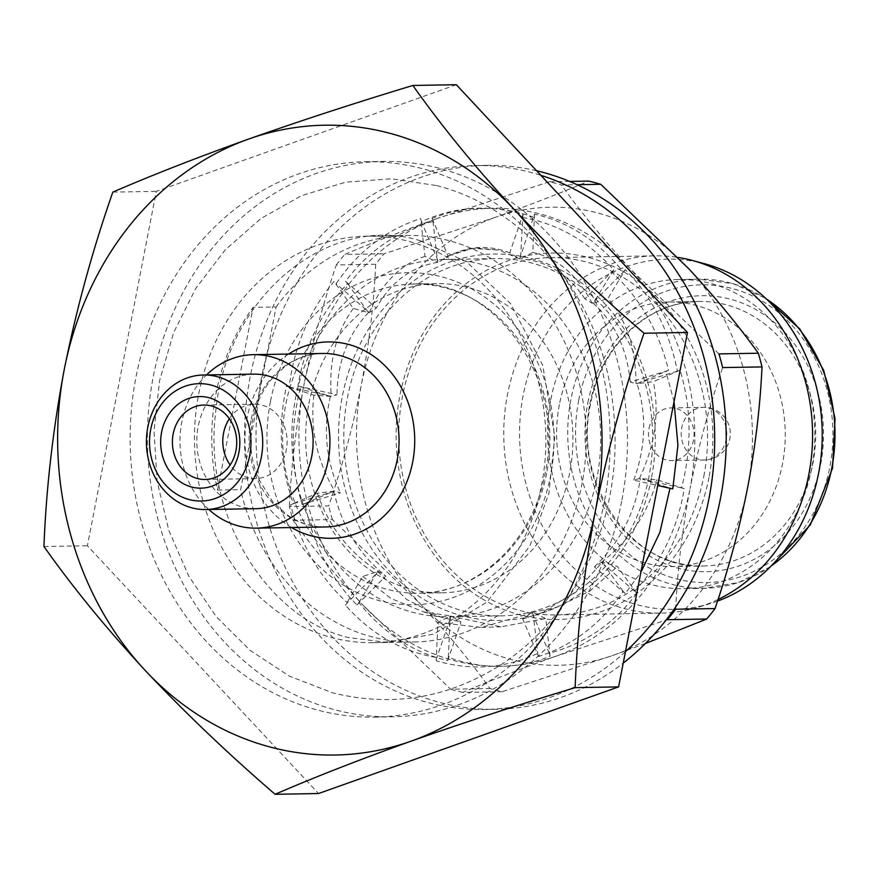 <?xml version="1.0" encoding="UTF-8"?>
<svg xmlns="http://www.w3.org/2000/svg" width="879" height="879" viewBox="0 0 879 879"><rect width="100%" height="100%" fill="white"/><g stroke="black" fill="none" stroke-linecap="round" stroke-linejoin="round"><path stroke-width="0.66" stroke-dasharray="4.39 3.3" d="M536.597 170.757A271.996 235.078 -91 0 0 486.45 165.384A271.996 235.078 -91 0 0 261.744 376.399A271.996 235.078 -91 0 0 495.8 709.298A271.996 235.078 -91 0 0 623.222 663.107M625.43 651.724A271.996 235.078 89 0 1 484.274 709.496A271.996 235.078 89 0 1 250.229 376.597A271.996 235.078 89 0 1 474.924 165.582A271.996 235.078 89 0 1 540.838 175.306M533.894 217.3C499.063 204.983 465.134 205.334 432.116 218.366L432.962 221.486C397.561 230.935 368.411 250.867 345.535 281.291L347.612 283.51C321.121 312.199 304.573 346.37 297.959 386.024L300.717 386.749C290.235 426.985 290.718 466.244 302.145 504.502L304.837 503.546C313.177 544.562 330.559 578.371 356.962 604.994L358.874 602.609C383.804 633.396 413.427 652.712 447.73 660.558L448.356 657.382C483.186 669.71 517.105 669.348 550.122 656.316L549.287 653.207C584.689 643.758 613.828 623.815 636.715 593.402L634.638 591.182C661.129 562.494 677.676 528.323 684.28 488.669L681.533 487.933C692.004 447.697 691.531 408.449 680.104 370.18L677.412 371.136C669.062 330.13 651.691 296.311 625.277 269.688L607.949 298.442L593.149 303.31L594.523 301.025L623.365 272.072C598.445 241.285 568.823 221.969 534.509 214.124L520.665 255.822L522.994 214.322C488.23 204.104 454.377 206.554 421.437 221.684L420.601 218.563C386.167 229.793 357.995 251.504 336.086 283.708L334.02 281.489C309.133 311.155 294.19 346.315 289.191 386.947L286.444 386.222C277.786 426.381 280.071 465.562 293.311 503.744L290.63 504.7C300.508 544.595 319.418 577.294 347.359 602.807L345.447 605.191C371.213 634.133 401.681 651.592 436.83 657.58L436.215 660.755C470.968 670.985 504.821 668.534 537.772 653.405L538.607 656.514C573.042 645.285 601.214 623.574 623.123 591.38L625.189 593.6L640.857 572.383M534.509 214.124L532.806 252.438L520.533 258.855L520.665 255.822L519.621 258.876L509.765 252.833L522.994 214.322M613.762 269.886L584.909 298.838L592.226 303.332L594.523 301.025L613.762 269.886C587.985 240.956 557.528 223.497 522.379 217.498M584.909 298.838C568.142 274.039 546.683 260.711 520.533 258.855M592.226 303.332C577.107 274.896 557.308 257.932 532.806 252.438M674.039 401.626L665.886 371.334L668.578 370.378C658.701 330.482 639.791 297.783 611.85 272.281M669.996 488.241L672.765 488.867M623.365 272.072L625.277 269.688M677.412 371.136L639.132 382.794L665.886 371.334M680.104 370.18L653.339 381.64L637 383.705L639.132 382.794L636.088 383.716L630.298 382.035L668.578 370.378M630.298 382.035C626.947 348.6 614.564 322.362 593.149 303.31M636.088 383.716C635.737 348.106 626.364 319.681 607.949 298.442M681.533 487.933L642.527 479.198L670.018 488.131M684.28 488.669L656.8 479.736L639.429 478.506L633.759 480.132L657.745 485.505M633.759 480.132C645.79 447.004 646.878 414.866 637 383.705M639.429 478.506C655.02 445.235 659.657 412.943 653.339 381.64M634.638 591.182L603.818 564.417L623.123 591.38M636.715 593.402L617.41 566.439L602.291 562.274L603.818 564.417L601.379 562.296L594.369 566.834L625.189 593.6M594.369 566.834C619.64 542.87 634.968 513.424 640.351 478.495M601.379 562.296C629.793 540.255 648.262 512.743 656.8 479.736M549.287 653.207L533.377 615.619L537.772 653.405M550.122 656.316L545.727 618.53L533.026 612.619L533.377 615.619L532.114 612.63L522.697 618.926L538.607 656.514M522.697 618.926L540.673 613.201L574.789 592.589L602.291 562.274M532.114 612.63L557.44 607.026L590.292 590.754L617.41 566.439M448.356 657.382L450.059 619.069L436.83 657.58M447.73 660.558L460.959 622.046L451.114 616.014L450.059 619.069L450.191 616.025L437.918 622.442L436.215 660.755M437.918 622.442L481.417 627.452L533.026 612.619M450.191 616.025L500.865 626.815L545.727 618.53M358.874 602.609L377.585 571.57L362.774 576.437L345.447 605.191M356.962 604.994L385.815 576.042L378.497 571.559L347.359 602.807M362.774 576.437L390.957 598.456L423.524 611.883L451.114 616.014M377.585 571.57L406.757 599.522L440.972 617.102L460.959 622.046M304.837 503.546L333.723 491.185L317.385 493.24L290.63 504.7M302.145 504.502L340.426 492.844L334.635 491.163L293.311 503.744M317.385 493.24C328.724 526.543 349.095 552.649 378.497 571.559M333.723 491.185C342.052 526.664 359.423 554.946 385.815 576.042M300.717 386.749L330.372 396.396L313.924 395.154L286.444 386.222M297.959 386.024L336.965 394.759L331.295 396.374L289.191 386.947M313.924 395.154C309.88 428.139 316.781 460.146 334.635 491.163M330.372 396.396C322.78 429.534 326.131 461.684 340.426 492.844M347.612 283.51L368.433 312.605L353.314 308.441L334.02 281.489M345.535 281.291L376.355 308.046L369.356 312.594L336.086 283.708M353.314 308.441C336.031 332.273 328.691 361.577 331.295 396.374M368.433 312.605C348.007 334.503 337.514 361.884 336.965 394.759M432.962 221.486L437.698 262.272L424.996 256.349L420.601 218.563M432.116 218.366L448.037 255.954L438.621 262.25L421.437 221.684M424.996 256.349C400.187 264.612 381.64 283.357 369.356 312.594M437.698 262.272C410.987 267.04 390.54 282.302 376.355 308.046M509.765 252.833C485.142 243.296 461.42 246.439 438.621 262.25M519.621 258.876L498.822 250.163L472.693 248.339L448.037 255.954M703.815 476.308A178.657 154.407 -91 0 0 550.078 257.646A178.657 154.407 -91 0 0 402.483 396.242A178.657 154.407 -91 0 0 556.22 614.915A178.657 154.407 -91 0 0 703.815 476.308M718.044 599.489A178.657 154.407 89 0 1 698.42 607.18A178.657 154.407 89 0 1 661.239 613.102A178.657 154.407 89 0 1 507.502 394.44A178.657 154.407 89 0 1 655.097 255.833A178.657 154.407 89 0 1 678.028 257.415M717.517 601.104A175.097 151.331 89 0 1 710.353 603.521A175.097 151.331 89 0 1 523.236 395.023A175.097 151.331 89 0 1 704.519 263.733M550.825 399.429A154.605 133.63 89 0 1 678.544 279.489A154.605 133.63 89 0 1 811.592 468.716A154.605 133.63 89 0 1 683.862 588.666A154.605 133.63 89 0 1 550.825 399.429M559.385 404.615A132.279 114.325 -91 0 0 673.204 566.505A132.279 114.325 -91 0 0 782.486 463.892A132.279 114.325 -91 0 0 668.655 301.991A132.279 114.325 -91 0 0 559.385 404.615M649.043 428.348A26.337 22.766 89 0 1 670.809 407.911A26.337 22.766 89 0 1 693.476 440.148A26.337 22.766 89 0 1 671.71 460.585A26.337 22.766 89 0 1 649.043 428.348M651.416 478.308A183.239 158.374 89 0 1 462.167 615.816A183.239 158.374 89 0 1 342.36 396.187A183.239 158.374 89 0 1 531.597 258.668A183.239 158.374 89 0 1 651.416 478.308M648.878 477.253A178.657 154.407 89 0 1 501.283 615.86A178.657 154.407 89 0 1 347.546 397.187A178.657 154.407 89 0 1 495.141 258.591A178.657 154.407 89 0 1 648.878 477.253M709.012 477.308A183.239 158.374 89 0 1 519.775 614.828A183.239 158.374 89 0 1 399.956 395.198A183.239 158.374 89 0 1 589.194 257.679A183.239 158.374 89 0 1 709.012 477.308M229.364 418.712A37.226 32.171 89 0 1 254.317 404.186A37.226 32.171 89 0 1 286.345 449.74A37.226 32.171 89 0 1 255.602 478.615A37.226 32.171 89 0 1 230.155 464.969M253.8 374.135A67.287 58.157 -91 0 0 198.225 426.326A67.287 58.157 -91 0 0 256.119 508.677M208.795 509.49A86.757 74.979 89 0 1 181.799 421.964A86.757 74.979 89 0 1 206.477 374.948M621.651 501.36A277.72 240.033 89 0 1 392.221 716.814A277.72 240.033 89 0 1 153.232 376.893A277.72 240.033 89 0 1 382.673 161.439A277.72 240.033 89 0 1 621.651 501.36M604.367 501.656A277.72 240.033 89 0 1 374.937 717.11A277.72 240.033 89 0 1 135.959 377.19A277.72 240.033 89 0 1 365.389 161.736A277.72 240.033 89 0 1 604.367 501.656M198.731 393.88A203.28 175.69 89 0 1 366.664 236.165A203.28 175.69 89 0 1 541.596 484.977A203.28 175.69 89 0 1 373.663 642.681A203.28 175.69 89 0 1 198.731 393.88M276.127 306.958A203.28 175.69 89 0 1 406.988 235.473A203.28 175.69 89 0 1 581.909 484.274A203.28 175.69 89 0 1 413.976 641.989A203.28 175.69 89 0 1 240.615 489.669L276.127 306.958L253.086 307.353L217.574 490.064A203.28 175.69 89 0 1 216.014 393.572A203.28 175.69 89 0 1 253.086 307.353M308.903 403.593A154.605 133.63 89 0 1 436.621 283.653A154.605 133.63 89 0 1 569.669 472.88A154.605 133.63 89 0 1 441.939 592.82A154.605 133.63 89 0 1 308.903 403.593M295.597 398.088A178.657 154.407 89 0 1 443.192 259.481A178.657 154.407 89 0 1 596.929 478.143A178.657 154.407 89 0 1 449.334 616.75A178.657 154.407 89 0 1 295.597 398.088M456.333 84.714L156.297 191.358L87.406 545.76L318.55 793.539M217.574 490.064L240.615 489.669M112.842 192.105L156.297 191.358M43.95 546.507L87.406 545.76M645.285 643.582L613.487 655.229L502.085 691.74A260.448 225.101 89 0 1 490.01 688.532C470.045 660.755 446.818 632.55 420.327 603.906L332.405 519.599L293.048 520.269A260.448 225.101 89 0 1 289.356 506.59L328.724 505.908C342.316 466.09 353.182 425.755 361.324 384.936A229.056 197.962 -91 0 0 420.327 603.906A229.056 197.962 -91 0 0 613.487 655.229A229.056 197.962 -91 0 0 747.644 487.581A229.056 197.962 -91 0 0 688.642 268.6A229.056 197.962 -91 0 0 495.481 217.278C530.037 204.928 561.099 192.853 588.644 181.085M375.696 264.26C373.894 303.42 369.114 343.645 361.324 384.936A229.056 197.962 89 0 1 495.481 217.278L384.079 253.789A260.448 225.101 89 0 0 375.696 264.26L336.327 264.942C322.857 304.299 311.99 344.623 303.727 385.925A229.056 197.962 89 0 1 437.874 218.267C403.318 230.628 372.267 242.692 344.711 254.47L384.079 253.789M336.327 264.942A260.448 225.101 89 0 1 344.711 254.47M718.956 353.907L631.034 269.589C604.466 240.868 581.239 212.663 561.351 184.964L577.096 184.7M569.581 181.415L549.287 181.755A260.448 225.101 89 0 1 561.351 184.964M549.287 181.755L437.874 218.267A229.056 197.962 -91 0 1 631.034 269.589A229.056 197.962 -91 0 1 690.048 488.57C698.311 447.268 709.177 406.944 722.648 367.587M502.085 691.74L462.717 692.41C490.372 680.61 521.434 668.545 555.891 656.217L667.293 619.706M675.676 609.235C677.522 569.614 682.313 529.389 690.048 488.57A229.056 197.962 -91 0 1 555.891 656.217A229.056 197.962 -91 0 1 362.73 604.895L450.641 689.213L490.01 688.532M462.717 692.41A260.448 225.101 89 0 1 450.641 689.213M332.405 519.599A260.448 225.101 89 0 1 328.724 505.908M293.048 520.269C313.012 548.046 336.239 576.25 362.73 604.895A229.056 197.962 -91 0 1 303.727 385.925C295.992 426.744 291.202 466.969 289.356 506.59M771.224 565.922A154.605 133.63 89 0 1 704.024 588.315A154.605 133.63 89 0 1 570.976 399.088A154.605 133.63 89 0 1 698.706 279.137A154.605 133.63 89 0 1 766.642 299.201M578.69 400.319A148.881 128.675 89 0 1 732.449 288.587A148.881 128.675 89 0 1 829.798 467.035A148.881 128.675 89 0 1 676.039 578.767A148.881 128.675 89 0 1 578.69 400.319M587.864 402.758A138.003 119.269 89 0 1 730.383 299.19A138.003 119.269 89 0 1 820.623 464.595A138.003 119.269 89 0 1 678.105 568.164A138.003 119.269 89 0 1 587.864 402.758M589.809 404.087A132.279 114.325 89 0 1 699.091 301.475A132.279 114.325 89 0 1 812.91 463.365A132.279 114.325 89 0 1 703.639 565.988A132.279 114.325 89 0 1 589.809 404.087M708.946 408.01A26.337 22.766 89 0 1 726.164 439.588A26.337 22.766 89 0 1 704.409 460.025A26.337 22.766 89 0 1 698.97 459.354A26.337 22.766 89 0 1 681.741 427.776A26.337 22.766 89 0 1 703.508 407.351A26.337 22.766 89 0 1 708.946 408.01M250.922 420.777A86.757 74.979 -91 0 0 325.571 526.961C312.199 527.18 299.497 523.225 287.455 515.116L272.831 501.931L258.47 478.659C250.757 460.08 248.768 440.654 252.504 420.393C255.745 404.384 262.129 390.639 271.644 379.19L285.071 366.499C296.772 358.05 309.276 353.71 322.593 353.479A86.757 74.979 -91 0 0 250.922 420.777M291.564 527.543A98.206 84.878 89 0 1 247.021 418.107A98.206 84.878 89 0 1 288.576 354.061M546.628 473.276A154.605 133.63 89 0 1 418.898 593.215A154.605 133.63 89 0 1 285.862 403.988A154.605 133.63 89 0 1 413.58 284.049A154.605 133.63 89 0 1 546.628 473.276M270.446 401.516A166.065 143.519 -91 0 0 379.025 600.566A166.065 143.519 -91 0 0 550.529 475.935A166.065 143.519 -91 0 0 441.939 276.896A166.065 143.519 -91 0 0 270.446 401.516M486.45 165.384L474.924 165.582M540.673 613.201L557.44 607.026M481.417 627.452L500.865 626.815M423.524 611.883L440.972 617.102M440.862 260.755C445.653 257.338 458.475 249.57 477.473 248.054L498.822 250.163M495.8 709.298L484.274 709.496M420.305 240.736L466.386 261.689L510.457 303.497L542.717 365.246L554.803 436.764L548.859 493.537L529.894 545.87L487.12 601.972L433.633 634.122L387.276 642.439L348.82 637.616C267.886 619.288 202.599 515.654 215.608 412.899C225.826 294.245 330.702 212.586 420.305 240.736M436.687 185.59C525.016 207.971 595.555 292.707 611.114 391.375C621.431 456.739 611.696 518.006 581.898 575.174C561.978 612.081 535.41 641.67 502.184 663.964C449.092 698.102 392.517 707.694 332.438 692.762L289.312 676.094L250.043 650.317L216.113 616.52L188.732 576.053L168.845 530.466L157.143 481.472L154.023 430.897L159.593 380.618L173.679 332.515L195.786 288.389L225.189 249.911L260.865 218.563L301.53 195.654L345.634 182.184L391.342 178.789L436.687 185.59M550.078 257.646L655.097 255.833M678.544 279.489L698.706 279.137L733.251 283.708L765.741 298.355M668.655 301.991L699.091 301.475C649.471 301.167 601.313 344.733 590.611 403.9C572.218 485.56 634.814 570.801 703.639 565.988L673.204 566.505M670.809 407.911L703.508 407.351A26.337 26.337 0 0 1 730.108 436.874A26.337 26.337 0 0 1 704.409 460.025L671.71 460.585M205.203 479.484L255.602 478.615M436.621 283.653L413.58 284.049C493.624 278.401 566.548 378.19 545.046 473.66C532.542 542.739 476.517 593.589 418.898 593.215L441.939 592.82M374.937 717.11L392.221 716.814M366.664 236.165L406.988 235.473M443.192 259.481L495.141 258.591M449.334 616.75L501.283 615.86M373.663 642.681L413.976 641.989M365.389 161.736L382.673 161.439M203.917 405.054L254.317 404.186M770.356 566.812L738.393 582.557L704.024 588.315L683.862 588.666M710.353 603.521L698.42 607.18M556.22 614.915L661.239 613.102"/><path stroke-width="1.32" d="M623.222 663.107A271.996 235.078 -91 0 0 720.505 498.294A271.996 235.078 -91 0 0 536.597 170.757M540.838 175.306A271.996 235.078 89 0 1 708.979 498.492A271.996 235.078 89 0 1 625.43 651.724M657.745 485.505L672.765 488.867L677.929 445.29L674.039 401.626M640.857 572.383L659.909 532.311L669.996 488.241M678.028 257.415A178.657 154.407 89 0 1 692.465 260.481A178.657 154.407 89 0 1 808.823 474.506A178.657 154.407 89 0 1 718.044 599.489M692.465 260.481L704.519 263.733A175.097 151.331 89 0 1 818.558 473.484A175.097 151.331 89 0 1 717.517 601.104M238.868 452.608A45.807 39.588 89 0 1 191.567 486.988A45.807 39.588 89 0 1 161.615 432.083A45.807 39.588 89 0 1 208.916 397.704A45.807 39.588 89 0 1 238.868 452.608M173.174 433.929A37.226 32.171 -91 0 0 205.203 479.484A37.226 32.171 -91 0 0 235.946 450.608A37.226 32.171 -91 0 0 203.917 405.054A37.226 32.171 -91 0 0 173.174 433.929M249.735 455.498A58.695 50.729 -91 0 0 211.356 385.145A58.695 50.729 -91 0 0 150.748 429.194A58.695 50.729 -91 0 0 189.128 499.547A58.695 50.729 -91 0 0 249.735 455.498M147.826 427.194A67.287 58.157 89 0 1 203.401 374.992A67.287 58.157 89 0 1 261.305 457.344A67.287 58.157 89 0 1 205.719 509.545A67.287 58.157 89 0 1 147.826 427.194M230.155 464.969A37.226 32.171 89 0 1 223.574 433.061A37.226 32.171 89 0 1 229.364 418.712M205.719 509.545L256.119 508.677A67.287 58.157 -91 0 0 311.704 456.476A67.287 58.157 -91 0 0 253.8 374.135L203.401 374.992M206.477 374.948A86.757 74.979 89 0 1 253.471 354.666A86.757 74.979 89 0 1 328.12 460.838A86.757 74.979 89 0 1 256.448 528.147A86.757 74.979 89 0 1 208.795 509.49M275.105 794.286L318.55 793.539L618.596 686.895L687.488 332.493L456.333 84.714L412.877 85.461C441.588 126.082 475.396 167.45 514.303 209.598C554.089 251.833 597.335 293.048 644.032 333.24C623.859 390.781 607.664 449.927 595.435 510.688C584.128 570.691 577.36 629.683 575.141 687.642C517.116 705.211 462.398 723.065 410.976 741.206C360.203 759.379 314.913 777.069 275.105 794.286C228.32 753.984 185.084 712.77 145.376 670.633C106.348 628.397 72.539 587.018 43.95 546.507C46.169 488.537 52.938 429.556 64.244 369.543C76.473 308.793 92.669 249.636 112.842 192.105C152.792 174.844 198.083 157.154 248.713 139.025C300.244 120.841 354.962 102.986 412.877 85.461M410.976 741.206A314.946 272.204 89 0 1 145.376 670.633A314.946 272.204 89 0 1 64.244 369.543A314.946 272.204 89 0 1 248.713 139.025A314.946 272.204 89 0 1 514.303 209.598A314.946 272.204 89 0 1 595.435 510.688A314.946 272.204 89 0 1 410.976 741.206M575.141 687.642L618.596 686.895M644.032 333.24L687.488 332.493M569.581 181.415L588.644 181.085A260.448 225.101 89 0 1 600.72 184.293L688.642 268.6C715.209 297.322 738.437 325.538 758.324 353.226A260.448 225.101 89 0 1 762.005 366.917C760.214 406.065 755.435 446.29 747.644 487.581C739.503 528.4 728.636 568.735 715.045 608.554A260.448 225.101 89 0 1 706.661 619.036L645.285 643.582M577.096 184.7L600.72 184.293M758.324 353.226L718.956 353.907A260.448 225.101 89 0 1 722.648 367.587L762.005 366.917M715.045 608.554L675.676 609.235A260.448 225.101 89 0 1 667.293 619.706L706.661 619.036M766.642 299.201A154.605 133.63 89 0 1 831.743 468.375A154.605 133.63 89 0 1 771.224 565.922M256.448 528.147L325.571 526.961A86.757 74.979 -91 0 0 397.242 459.651A86.757 74.979 -91 0 0 322.593 353.479L253.471 354.666M288.576 354.061A98.206 84.878 89 0 1 380.673 361.763A98.206 84.878 89 0 1 412.658 462.123A98.206 84.878 89 0 1 291.564 527.543M765.741 298.355L799.725 328.889L823.7 370.345L835.05 418.459L832.534 468.177L810.24 525.016L770.356 566.812"/></g></svg>
